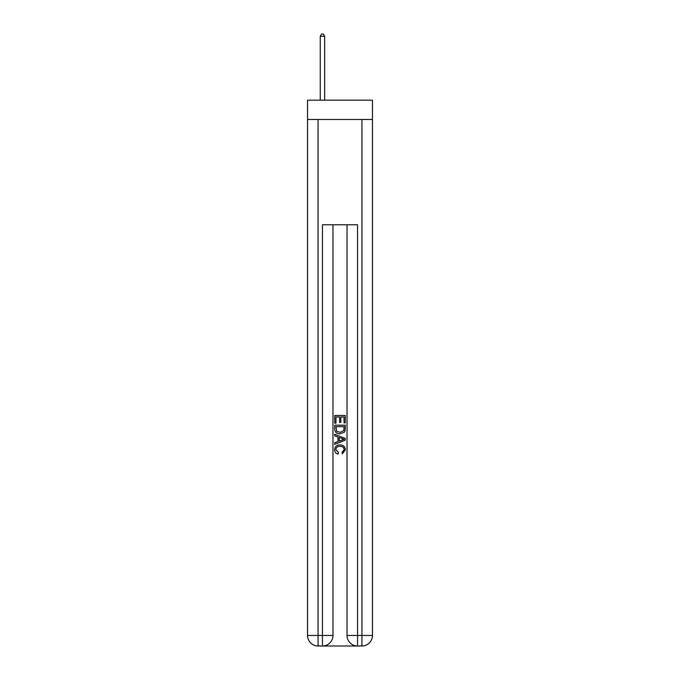 <?xml version="1.0" encoding="UTF-8"?>
<svg xmlns="http://www.w3.org/2000/svg" width="680" height="680" viewBox="0 0 680 680"><rect width="100%" height="100%" fill="white"/><g stroke="black" fill="none" stroke-linecap="round" stroke-linejoin="round"><path stroke-width="1.02" d="M372.47 119.476L372.47 100.164L307.53 100.164L307.53 119.476L372.47 119.476L372.47 635.468L361.938 635.468L361.938 119.476M323.238 646L356.762 646M357.552 646L357.552 635.468L347.021 635.468A10.531 10.531 0 0 0 357.552 646L361.938 646L361.938 635.468L357.552 635.468L357.552 224.782L322.447 224.782L322.447 635.468L307.53 635.468L307.53 119.476M332.979 224.782L332.979 635.468A10.531 10.531 0 0 1 322.447 646L318.061 646A10.531 10.531 0 0 1 307.53 635.468M347.021 635.468L347.021 224.782M361.938 646A10.531 10.531 0 0 0 372.47 635.468M334.738 423.173L334.738 415.471L345.262 415.471L345.262 422.9L344.046 422.9L344.046 416.959L340.808 416.959L340.808 422.493L339.592 422.493L339.592 416.959L335.954 416.959L335.954 423.173L334.738 423.173M334.738 428.969L334.738 425.195L345.262 425.195L345.117 430.661L344.361 432.191L340.059 433.84C336.694 433.849 334.917 432.225 334.738 428.969M335.954 426.683L336.694 431.341L340.076 432.352L343.833 430.559L344.046 426.683L335.954 426.683M334.738 435.863L334.738 434.282L345.262 438.464L345.262 440.138L334.738 444.32L334.738 442.748L337.977 441.55L337.977 437.062L334.738 435.863M342.108 438.583L339.192 437.504L339.192 441.099L344.046 439.305L342.108 438.583M335.818 449.65L338.453 452.6L338.104 454.087C335.877 453.509 334.704 452.072 334.602 449.786C334.883 446.556 336.71 444.924 340.076 444.907C343.315 444.975 345.091 446.59 345.398 449.76L342.337 453.815L342.023 452.336L344.182 449.684C343.876 447.414 342.507 446.31 340.085 446.394C337.62 446.267 336.2 447.346 335.818 449.65M324.64 100.164L324.64 36.278L320.254 36.278L320.254 100.164M320.254 36.278L321.572 34L323.323 34L324.64 36.278M318.061 119.476L318.061 646M332.979 635.468L322.447 635.468L322.447 646"/></g></svg>
